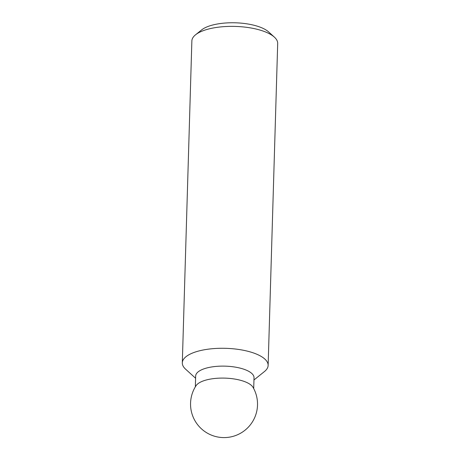 <?xml version="1.0" encoding="UTF-8"?>
<svg xmlns="http://www.w3.org/2000/svg" width="460" height="460" viewBox="0 0 460 460"><rect width="100%" height="100%" fill="white"/><g stroke="black" fill="none" stroke-linecap="round" stroke-linejoin="round"><path stroke-width="0.69" d="M195.598 378.241L185.633 369.207A42.929 15.807 1.7 0 1 182.309 362.848L191.866 40.94A42.929 15.807 1.7 0 1 195.558 34.787A42.929 15.807 1.7 0 1 260.199 30.13A42.929 15.807 1.7 0 1 274.367 37.128A42.929 15.807 1.7 0 1 277.69 43.487L268.134 365.395A42.929 15.807 1.7 0 1 264.442 371.548L253.96 379.971M195.558 34.787L201.618 29.917A36.495 13.432 1.7 0 1 256.565 25.955A36.495 13.432 1.7 0 1 268.605 31.907L274.367 37.128M182.309 362.848A42.929 15.807 1.7 0 1 206.057 349.485A42.929 15.807 1.7 0 1 250.648 352.038A42.929 15.807 1.7 0 1 268.134 365.395M195.339 386.843L195.661 376.027A29.193 10.747 1.7 0 1 211.813 366.936A29.193 10.747 1.7 0 1 242.132 368.673A29.193 10.747 1.7 0 1 254.023 377.758L253.702 388.573M196.109 385.624A29.193 10.747 1.7 0 1 241.776 380.644A29.193 10.747 1.7 0 1 253.011 387.314A33.488 33.488 0 0 1 214.515 436.212A33.488 33.488 0 0 1 196.109 385.624"/></g></svg>
